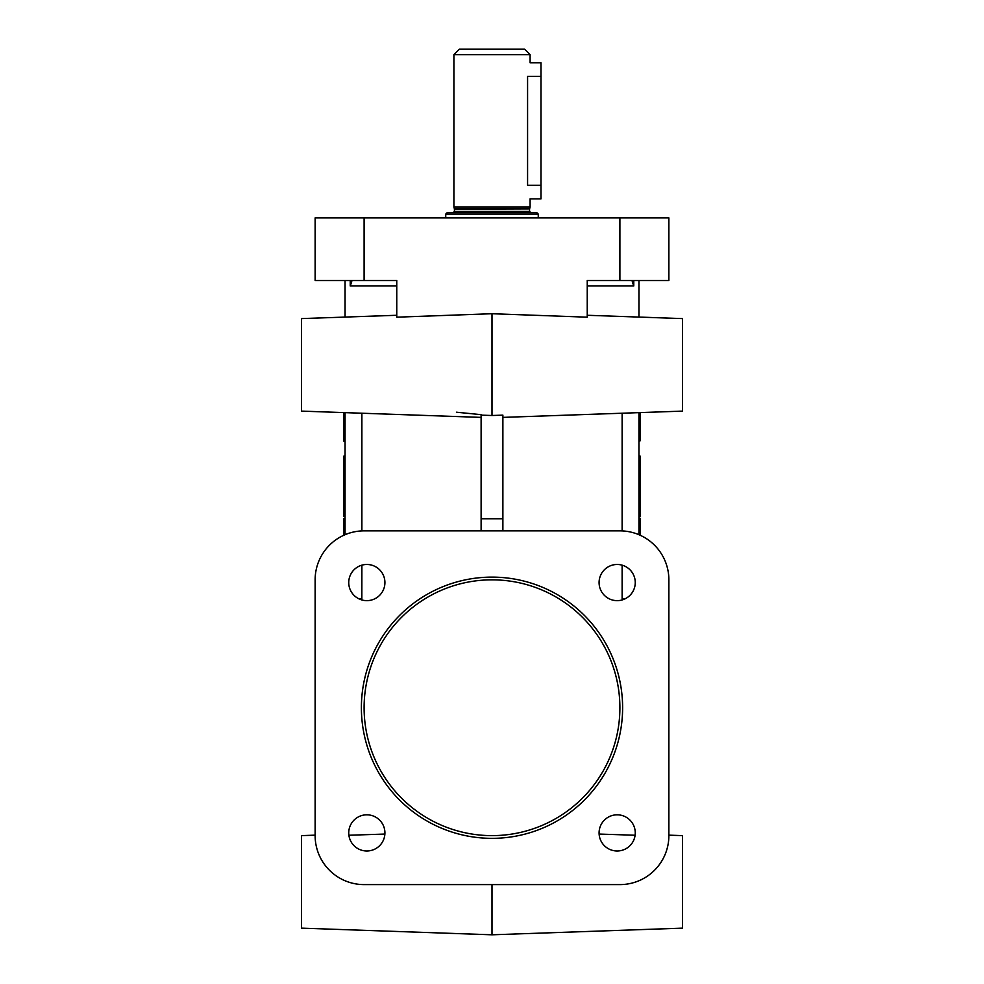 <?xml version="1.0" encoding="UTF-8"?>
<svg xmlns="http://www.w3.org/2000/svg" width="984" height="984" viewBox="0 0 984 984"><rect width="100%" height="100%" fill="white"/><g stroke="black" fill="none" stroke-linecap="round" stroke-linejoin="round"><path stroke-width="1.48" d="M348.742 832.907A18.093 18.093 0 0 0 366.823 850.988A18.093 18.093 0 0 0 384.916 832.907A18.093 18.093 0 0 0 366.823 814.814A18.093 18.093 0 0 0 348.742 832.907M348.742 582.553A18.093 18.093 0 0 0 366.823 600.646A18.093 18.093 0 0 0 384.916 582.553A18.093 18.093 0 0 0 366.823 564.472A18.093 18.093 0 0 0 348.742 582.553M599.084 582.553A18.093 18.093 0 0 0 617.177 600.646A18.093 18.093 0 0 0 635.258 582.553A18.093 18.093 0 0 0 617.177 564.472A18.093 18.093 0 0 0 599.084 582.553M599.084 832.907A18.093 18.093 0 0 0 617.177 850.988A18.093 18.093 0 0 0 635.258 832.907A18.093 18.093 0 0 0 617.177 814.814A18.093 18.093 0 0 0 599.084 832.907M635.111 835.244L599.121 834.063M384.879 834.063L348.889 835.244M492 835.625A127.895 127.895 0 0 1 364.105 707.73A127.895 127.895 0 0 1 492 579.834A127.895 127.895 0 0 1 619.895 707.73A127.895 127.895 0 0 1 492 835.625M492 577.116A130.614 130.614 0 0 1 622.614 707.73A130.614 130.614 0 0 1 492 838.343A130.614 130.614 0 0 1 361.386 707.73A130.614 130.614 0 0 1 492 577.116M453.907 54.637L530.093 54.637L524.657 49.2L459.344 49.2L453.907 54.637L453.907 207.034L530.093 207.034L530.093 198.866L540.979 198.866L540.979 62.804L530.093 62.804L530.093 54.637M445.74 214.106L538.26 214.106L536.624 212.47L447.376 212.47L445.74 214.106L445.74 217.919M668.874 832.907L668.874 835.158L682.49 835.625L682.49 928.146L492 934.8L492 884.604M638.948 280.502L638.948 317.082L682.49 318.595L682.49 411.115L502.886 417.388M364.105 280.502L364.105 217.919L315.126 217.919L315.126 280.502L396.761 280.502L396.761 317.18L492 313.724L587.239 317.18L587.239 280.502L587.239 285.95L633.77 285.95L632.245 281.756L632.946 280.502M492 313.724L492 415.506L502.886 415.137L502.886 518.752L481.114 518.752L481.114 415.137L492 415.506M456.441 412.21L481.114 414.658M345.052 280.502L345.052 317.082L301.51 318.595L396.761 315.274M351.054 280.502L351.755 281.756L350.23 285.95L396.761 285.95M481.114 417.388L301.51 411.115L301.51 318.595M492 934.8L301.51 928.146L301.51 835.625L315.126 835.158L315.126 832.907M345.052 456.01L343.969 456.01L343.969 475.383L345.052 475.383M345.052 487.461L343.969 487.461L343.969 512.689L345.052 512.689M343.969 487.461L343.969 475.383M345.052 516.465L343.969 516.465L343.969 512.689M343.969 535.185L343.969 518.347L345.052 518.347M345.052 441.324L343.969 441.324L343.969 412.603M638.948 464.387L640.031 464.387L640.031 456.01L638.948 456.01M638.948 466.65L640.031 466.65L640.031 477.658L638.948 477.658M638.948 497.252L640.031 497.252L640.031 505.53L638.948 505.53M640.031 464.387L640.031 466.65M640.031 412.603L640.031 440.807L638.948 440.807M640.031 433.022L638.948 432.64M640.031 426.109L638.948 426.109M640.031 416.724L638.948 416.158M640.031 440.807L638.948 441.324M638.948 484.079L640.031 484.079L640.031 497.252M640.031 505.53L640.031 508.359L638.948 508.359M638.948 486.182L640.031 486.182M638.948 528.002L640.031 528.002L640.031 535.185M361.878 413.231L361.878 530.905M361.878 565.16L361.841 599.945M345.052 534.706L345.052 412.64M540.979 185.263L527.584 185.263C530.327 202.815 530.327 202.815 527.584 185.263L527.584 76.408C530.327 58.855 530.327 58.855 527.584 76.408L540.979 76.408M640.031 414.941L638.948 414.941M640.031 425.642L638.948 425.642M640.031 429.922L638.948 429.922M640.031 431.275L638.948 431.275M640.031 431.373L638.948 431.373M640.031 438.274L638.948 438.458M640.031 528.002L640.031 526.747L638.948 526.747M640.031 526.747L640.031 525.431L638.948 525.431M640.031 525.431L640.031 521.003L638.948 521.003M640.031 521.003L640.031 519.663L638.948 519.663M640.031 519.663L640.031 518.347L638.948 518.347M638.948 515.665L640.031 515.665L640.031 516.748L638.948 516.748M640.031 515.665L640.031 509.687L638.948 509.687M640.031 509.687L640.031 508.359M640.031 484.079L640.031 477.658M343.969 516.465L345.052 516.748M638.948 412.64L638.948 534.706M622.122 413.231L622.122 530.905M622.122 565.16L622.122 598.887L624.963 598.887M619.895 530.856L364.105 530.856A48.979 48.979 0 0 0 315.126 579.834L315.126 835.625A48.979 48.979 0 0 0 364.105 884.604L619.895 884.604A48.979 48.979 0 0 0 668.874 835.625L668.874 579.834A48.979 48.979 0 0 0 619.895 530.856M481.114 530.856L481.114 518.752M502.886 530.856L502.886 518.752M315.126 582.553L315.126 579.834M364.105 217.919L668.874 217.919L668.874 280.502L619.895 280.502L619.895 217.919M587.239 280.502L619.895 280.502M668.874 579.834L668.874 582.553M530.647 212.47L529.552 211.388L454.448 211.388L454.411 208.928L529.589 208.928L530.093 207.034M454.448 209.198L529.589 208.928M350.23 280.502L350.23 285.95M633.77 280.502L633.77 285.95M640.031 440.906L638.948 440.906M359.037 598.887L361.878 598.887M682.49 318.595L587.239 315.274M345.052 462.222L343.969 462.222M345.052 490.352L343.969 490.352M345.052 519.404L343.969 519.404M538.26 217.919L538.26 214.106M454.448 211.388L453.353 212.47M529.552 211.388L529.552 209.198M454.411 208.928L453.907 207.034"/></g></svg>
